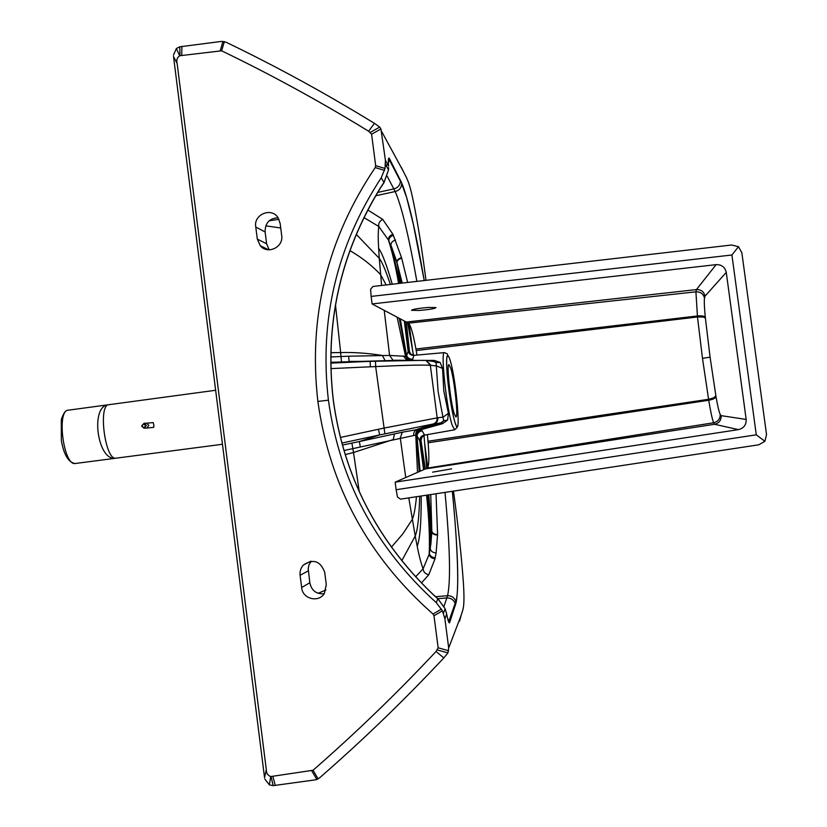 <?xml version="1.0" encoding="UTF-8"?>
<svg xmlns="http://www.w3.org/2000/svg" width="827" height="827" viewBox="0 0 827 827"><rect width="100%" height="100%" fill="white"/><g stroke="black" fill="none" stroke-linecap="round" stroke-linejoin="round"><path stroke-width="1.24" d="M343.939 450.539L416.519 434.93C416.663 432.159 418.286 430.381 421.388 429.595L424.602 435.105L454.654 429.802L452.204 425.243C446.57 408.765 440.377 350.545 444.419 352.602L413.913 355.352L412.425 360.158M421.956 436.573L420.995 440.429L419.847 441.039L416.519 434.93C416.374 431.994 417.666 430.009 420.395 428.986L421.388 429.595L442.455 423.713L447.645 420.044L448.42 413.283L443.789 390.892L442.579 368.449L440.14 362.433L434.216 360.417L424.571 360.407M326.272 584.596L324.411 593.362C318.736 603.141 302.331 598.944 301.659 587.521L300.098 575.282C299.684 571.323 300.79 567.891 303.416 564.986C313.361 558.535 320.462 560.985 324.711 572.325L326.272 584.596M311.148 561.233L308.936 565.006L308.213 568.614L309.825 582.746C311.562 590.633 316.338 594.293 324.163 593.734M309.825 582.746L301.659 587.521M257.3 239.096L255.77 227.001C253.279 214.503 271.411 206.895 278.037 217.666L280.136 223.393L281.687 235.519C283.733 247.201 267.555 254.881 260.278 245.733L257.3 239.096L266.614 243.769L269.168 249.826M278.11 217.77C269.385 218.276 265.053 223.021 265.126 232.005L266.614 243.769M265.126 232.005L255.77 227.001M264.557 777.721L173.515 56.484L177.123 63.41C176.254 60.154 177.092 57.601 179.666 55.75L221.626 50.809C271.442 74.854 320.442 101.659 368.604 131.224L371.602 134.222L375.675 165.689L375.22 167.592C327.254 238.817 308.151 316.772 317.878 401.446C329.704 485.935 368.098 556.809 433.059 614.048L433.999 615.795L438.145 647.81L436.056 651.48C396.66 693.502 355.651 733.094 313.051 770.247L270.729 776.563C267.752 775.416 266.273 773.111 266.304 769.658L264.557 777.721M266.304 769.658L177.123 63.41M173.422 55.213L176.378 48.504L179.769 46.808L221.336 41.422L225.957 42.167C276.239 66.367 325.745 93.43 374.466 123.368L379.727 127.089L380.927 128.971L385.403 160.2L385.041 168.45L381.216 177.826L383.955 182.457L380.1 188.287C340 253.982 324.401 324.68 333.302 400.371C343.732 475.928 376.864 540.527 432.697 594.168L437.959 598.882L445.133 608.765L446.652 613.985C448.038 620.953 449.03 623.816 449.64 622.586L456.111 602.635C459.171 586.426 457.91 549.314 452.338 491.279C457.786 546.296 459.357 593.848 455.78 601.208L456.111 602.635M311.758 770.836L316.824 779.479L315.19 779.871L273.127 785.65L269.375 784.844L264.785 779.003M176.378 48.504L179.666 55.75M275.277 785.464L272.838 776.315M270.729 776.563L269.375 784.844M437.452 649.991L447.934 652.896L443.841 657.899C404.041 700.386 362.598 740.392 319.522 777.897L316.824 779.479M453.496 491.104C458.22 525.9 461.518 556.447 463.389 582.756C464.981 607.969 462.965 609.075 461.156 615.309L459.564 621.139L461.125 615.412L448.689 647.975L447.934 652.896M401.116 166.982L403.452 171.592C406.719 178.611 408.9 180.1 413.149 200.382C417.697 222.535 421.977 249.185 425.988 280.332M433.999 615.795L442.424 610.812L444.916 618.844L448.689 647.975M443.996 606.336L447.572 595.698C450.829 580.947 449.971 546.513 445.019 492.396M421.439 583.004L428.779 574.734L435.023 558.783L436.108 552.922L437.586 534.521L436.036 493.75M416.87 281.387C408.776 235.902 401.55 205.954 395.192 191.533L387.212 176.285M437.834 598.676L436.284 602.656L442.424 610.812M446.394 612.704L446.652 613.985L444.916 618.844M383.852 182.85L388.525 169.907L383.997 182.643L380.203 188.37C340.093 254.023 324.484 324.701 333.364 400.382C343.784 475.918 376.916 540.507 432.759 594.127L437.959 598.779L445.133 608.765L443.489 613.189M388.597 167.612L388.525 169.907L385.578 164.397M419.692 496.231C419.124 517.123 417.625 530.386 415.206 536.02L408.796 497.885M405.747 477.52L400.278 437.969L402.315 432.221L420.395 428.986L441.411 422.783L443.654 420.798L438.103 391.512L436.067 362.567L433.627 361.42M381.216 177.826C336.723 245.867 319.129 319.977 328.412 400.165C339.515 480.063 375.468 547.557 436.284 602.656M407.659 282.452L401.56 257.662L392.928 234.279L382.746 219.403L367.777 209.986M399.813 360.252L330.779 362.288M330.79 363.136L370.176 361.337L349.077 361.42L348.632 356.199L330.779 356.944M330.893 368.615L370.362 366.806L370.176 361.337L423.796 360.345M375.499 361.12L375.665 366.588C404.207 365.245 422.432 364.81 430.34 365.286L436.625 365.937L442.579 368.449M411.112 354.752L408.393 350.71L406.336 356.375L389.6 355.434L348.632 356.199M410.089 360.169L406.336 356.375L408.641 360.19M340.362 437.462L383.614 428.159L437.173 417.862L430.34 365.286L426.184 360.582L431.043 365.358M390.365 284.457C385.744 270.563 382.043 261.87 379.273 258.344L381.609 285.46M384.214 310.342L389.6 355.434L392.97 360.241L399.834 360.252M425.305 468.961L420.829 439.83C419.124 439.654 420.385 438.072 424.602 435.105L424.644 435.095M392.246 284.23C386.685 265.053 382.146 253.093 378.642 248.338L379.273 258.344L356.251 234.341M378.425 429.296L379.676 434.94L433.286 423.972L417.532 429.172C414.875 430.174 413.583 432.128 413.676 435.033M448.42 413.273L443.282 417.066L437.865 417.78C438.031 420.788 436.749 422.824 433.999 423.869L441.411 422.783L442.455 423.713M262.2 246.663L262.293 247.573M400.95 283.227L396.846 262.159L388.452 240.037L378.807 226.505L363.921 217.563M378.642 248.338C378.053 238.424 378.104 231.146 378.807 226.505C378.259 223.435 379.572 221.067 382.746 219.403M341.82 443.065L379.676 434.94L359.383 441.535L402.315 432.221M278.978 219.3L269.147 220.788M415.619 576.843L423.124 568.759L429.172 554.183L430.267 548.694L431.828 531.192L428.768 494.856L431.828 531.854L430.774 545.2L430.505 527.223L428.458 494.908M421.191 496.004C421.325 522.292 419.992 539.028 417.19 546.223C419.196 556.354 421.181 563.869 423.124 568.759C423.383 571.984 425.274 573.979 428.779 574.734M417.19 546.223L415.206 536.02L401.767 560.747M450.746 368.211C454.488 380.027 458.52 417.759 455.915 416.994L454.25 413.81C450.477 402.501 446.301 363.353 448.978 364.635L450.746 368.211M447.583 618.338L449.64 622.586M377.701 192.422L393.879 188.897C397.87 187.822 400.051 185.258 400.433 181.196L389.455 160.045L389.393 158.536C388.432 156.944 388.132 159.477 388.525 166.103L385.403 160.2M220.24 50.581L222.99 41.36M221.626 50.809L224.375 41.588M370.393 132.33L379.727 127.089M371.602 134.222L380.927 128.971M375.675 165.689L385.041 168.45M375.22 167.592L384.565 170.372M433.059 614.048L441.473 609.044M438.145 647.81L448.616 650.725M313.051 770.247L318.116 778.889M451.656 468.847L432.614 472.155L451.656 468.847M419.227 310.445L411.567 310.332C412.322 309.298 417.924 308.337 428.365 307.448L435.953 307.572C435.147 308.605 429.575 309.567 419.227 310.445M738.49 246.704L731.916 254.995L371.127 296.417L370.589 289.233L372.956 286.462L731.709 244.999L738.49 246.704L741.85 252.721L766.536 434.64L764.892 441.308L758.783 444.802L400.485 499.146L397.477 497.017L396.133 489.718L756.281 434.816L764.892 441.308M731.916 254.995L756.281 434.816M371.127 296.417L372.098 303.933L716.12 264.64C721.63 264.526 725.01 267.111 726.261 272.393L746.171 419.434C746.367 424.882 743.793 428.272 738.428 429.627L395.161 482.162L396.133 489.718M427.394 434.609L428.128 442.786C429.337 457.941 429.048 466.376 427.28 468.092L395.161 482.162M716.12 264.64L696.427 289.584L695.921 291.828L697.471 316.968L702.485 358.349L708.718 400.247C710.579 411.443 712.192 418.958 713.577 422.773L714.59 424.282L738.428 429.627M416.973 355.072L415.929 349.015C413.19 333.788 410.699 325.176 408.445 323.171L372.098 303.933M215.651 390.272L108.957 404.682C97.803 404.413 105.143 460.711 115.935 458.189L115.635 458.22C97.276 461.363 89.905 405.478 108.564 404.744L108.709 404.723M308.306 570.837L300.098 575.282M179.769 46.808L179.986 55.698M181.868 46.436L181.744 55.44M273.127 785.65L271.049 776.532M381.692 131.565L403.39 171.468M375.685 195.782L395.192 191.533C399.172 190.458 401.343 187.905 401.695 183.852L406.574 197.302L413.355 224.355L424.241 280.539C415.754 231.312 408.218 198.728 401.643 182.788L389.393 158.536M435.591 596.712L447.572 595.698C451.552 595.678 454.281 597.518 455.78 601.208L455.481 604.93M437.917 598.696L446.88 597.931C450.88 597.921 453.641 599.771 455.15 603.472L449.092 620.498M359.29 491.745L353.511 452.524L345.169 454.602M394.469 433.917L393.249 439.55L353.511 452.524L351.909 443.096L359.383 441.535L360.314 446.993M325.941 589.961L318.126 593.3M416.488 496.717C415.288 508.553 413.882 516.131 412.27 519.47L402.842 533.87L391.398 547.154M419.64 429.006C416.901 430.03 415.609 432.014 415.754 434.961L417.511 472.372M384.948 360.324L382.384 355.455C367.622 353.15 353.718 352.188 340.662 352.571L341.458 361.781M425.047 360.448L392.97 360.241M425.895 360.52L434.041 361.502L436.067 362.567L440.14 362.433M370.362 366.806L375.665 366.588L384.886 433.803M403.431 355.972L406.76 360.21M434.216 360.417L433.534 361.399M432.79 361.337L433.658 361.42M397.125 317.175L405.54 356.22L408.166 360.19M399.234 318.292L407.246 360.21M386.188 284.933L380.585 274.626C371.674 265.24 361.44 257.228 349.883 250.612M335.483 304.977L340.662 352.571L330.852 352.674M412.528 359.197C409.344 359.228 407.329 357.833 406.481 355.021L400.247 318.829M433.286 423.972C436.046 422.928 437.338 420.881 437.173 417.862L437.865 417.78M726.261 272.393L705.017 296.169C703.963 291.704 701.1 289.502 696.427 289.584L406.315 322.034L409.468 351.547L411.009 354.68M406.253 322.003L409.427 351.506L411.05 354.7M404.796 321.238L408.393 350.71L409.778 353.667L413.386 355.352M404.372 321.01L408.125 350.72C408.848 353.801 410.771 355.341 413.913 355.352M404.289 320.969L408.073 350.731C408.796 353.811 410.73 355.362 413.872 355.372M416.86 435.891C416.973 433.059 418.586 431.239 421.687 430.453M447.645 420.044L443.654 420.798L440.791 422.876M420.106 471.235L417.025 436.346C417.128 433.472 418.731 431.642 421.822 430.846M423.579 469.715L419.785 441.018C419.692 437.855 421.17 435.86 424.21 435.033M423.662 469.684L419.847 441.039C419.754 437.876 421.222 435.881 424.261 435.054M424.034 469.519L420.116 441.101C420.002 437.938 421.47 435.943 424.499 435.105M425.336 468.95L420.912 439.788L422.69 435.788M421.873 436.687L420.943 439.778L422.328 436.118M419.237 471.617L416.446 434.93C416.291 431.994 417.583 430.009 420.323 428.986M280.725 227.983L265.746 225.843M450.126 360.179C456.669 381.082 461.714 444.668 454.902 422.173C451.49 409.685 448.875 393.27 447.056 372.946C446.022 355.352 447.035 351.093 450.126 360.179M400.909 283.237L396.991 262.666M399.276 283.423C396.774 268.796 394.003 256.112 390.944 245.371C390.799 242.911 392.318 241.112 395.502 239.975M398.738 283.485C395.782 266.583 392.505 252.4 388.907 240.936C388.711 238.352 390.21 236.45 393.394 235.24M398.624 283.496C395.564 266.098 392.174 251.615 388.452 240.037C388.245 237.421 389.734 235.509 392.928 234.279M426.567 495.187C429.048 518.519 429.916 538.191 429.172 554.183C429.658 556.891 431.601 558.432 435.023 558.783M426.67 495.177C429.12 517.981 430.03 537.343 429.389 553.253C429.875 555.93 431.828 557.45 435.24 557.791M427.156 495.104C429.451 515.552 430.485 533.415 430.267 548.694C430.784 551.237 432.728 552.653 436.108 552.922M342.378 445.102L351.909 443.096M401.715 258.2C398.686 259.068 397.105 260.505 396.97 262.5L402.211 283.082M401.56 257.662C398.531 258.541 396.95 259.988 396.826 261.994L391.533 246.766L400.041 283.33M437.566 535.048C434.392 534.976 432.469 533.911 431.828 531.854L431.828 531.192M437.586 534.521C434.413 534.449 432.49 533.394 431.849 531.347L430.743 494.556M400.371 180.069L401.643 182.788M374.466 123.368L368.604 131.224M328.412 400.165L317.878 401.446M443.841 657.899L436.056 651.48M705.017 296.169L704.48 297.999C704.097 301.576 704.366 307.985 705.297 317.227L710.073 357.15L716.006 396.629C717.547 405.633 718.942 411.577 720.203 414.451L721.144 415.65C721.309 420.261 719.128 423.135 714.59 424.282L425.398 468.919M721.144 415.65L746.171 419.434M720.203 414.451C720.255 418.855 718.043 421.625 713.577 422.773L427.28 468.092M428.128 442.786L708.718 400.247C713.039 399.441 715.469 398.232 716.006 396.629M427.993 441.236L708.563 399.286L713.474 397.911L715.882 395.844M702.485 358.349L710.073 357.15M416.198 350.565L697.471 316.968L703.374 317.03L705.379 318.023M415.929 349.015L697.357 315.986C701.741 315.614 704.377 316.017 705.297 317.227M408.445 323.171L695.921 291.828C700.521 291.755 703.384 293.812 704.48 297.999M75.495 463.482L75.267 463.502C63.576 466.139 56.267 410.037 68.321 410.182L108.358 404.765M146.658 428.055L153.719 427.363L153.884 424.84L153.14 422.587L146.296 423.238M144.167 428.138L146.792 428.045L148.829 425.336L146.606 423.228L144.063 423.279L141.613 426.019L144.26 428.128L146.296 425.398L144.063 423.279L141.593 426.019L143.888 428.148M142.017 425.957L143.547 423.91L145.531 425.481C144.653 427.962 143.474 428.117 142.017 425.957M303.416 564.986L310.632 561.285M260.267 245.733L268.661 249.816M414.007 355.341L409.778 353.667L409.158 351.806L410.998 354.649M454.654 429.802L456.98 427.58L454.902 422.183C450.911 409.241 445.712 371.902 446.735 358.019C448.72 352.736 446.838 354.059 444.419 352.602M407.68 322.757L413.51 355.372M423.982 435.26L426.711 468.34M409.107 323.802L412.528 349.811M424.654 443.262L427.776 467.555M389.455 160.045L388.37 162.898M387.553 164.263L385.403 166.382M115.821 458.21L75.216 463.513M75.154 463.523C68.476 462.479 63.875 454.829 61.343 440.553L61.322 419.558C63.421 413.118 65.757 409.996 68.321 410.182M116.028 458.179L222.463 444.264"/></g></svg>
